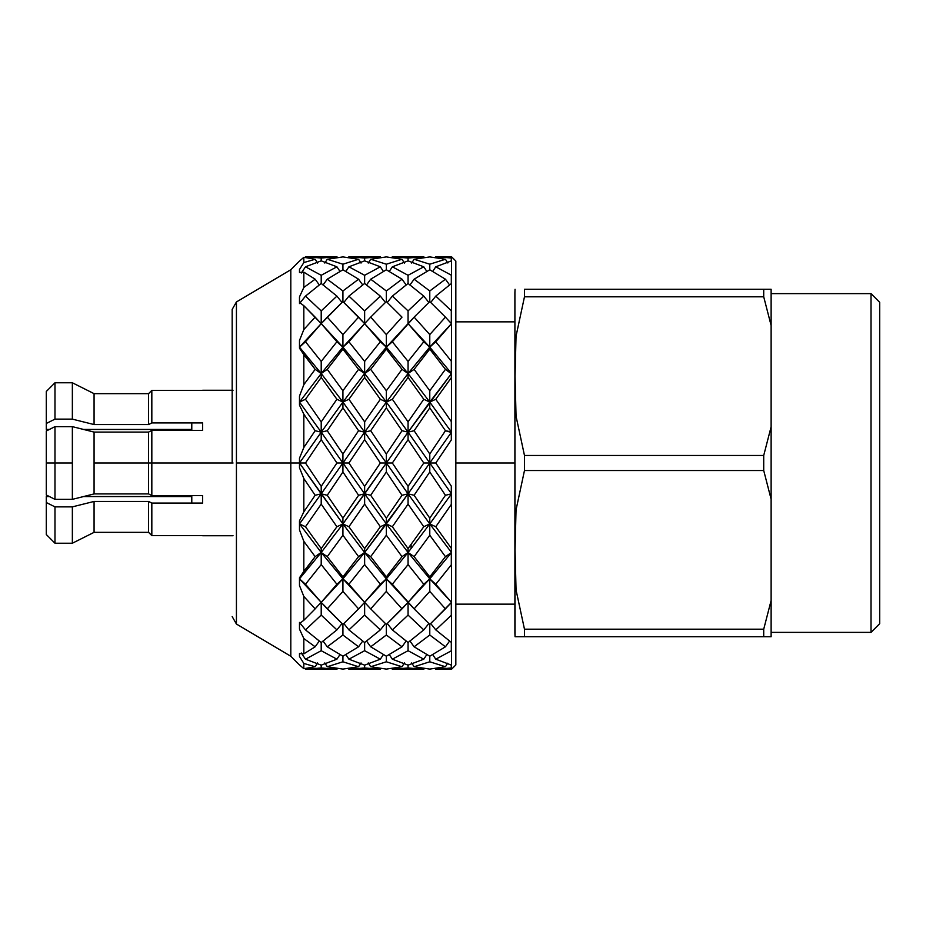 <?xml version="1.0" encoding="UTF-8"?>
<svg xmlns="http://www.w3.org/2000/svg" width="926" height="926" viewBox="0 0 926 926"><rect width="100%" height="100%" fill="white"/><g stroke="black" fill="none" stroke-linecap="round" stroke-linejoin="round"><path stroke-width="1.39" d="M451.309 439.919L451.309 422.14L451.309 439.919L435.776 463L451.309 486.081L451.309 493.57L451.309 486.081L435.776 463L451.494 439.711L451.494 256.71L451.494 439.711M451.309 377.704L451.309 361.661L451.309 377.704L435.776 399.256L451.309 421.596L451.309 431.91L451.309 421.596L435.776 399.256L451.494 377.507M451.309 323.452L449.48 321.565L451.309 323.452L451.309 310.719L435.776 296.112L430.717 302.443L435.776 296.112L451.309 283.599L451.309 275.404L451.309 283.599L435.776 296.112L451.309 310.719L451.309 323.834L429.78 347.157L451.309 323.822L451.309 311.101L451.309 323.834L435.776 341.752L451.309 361.175L451.309 373.282L429.78 347.157L435.776 341.752L451.494 323.683M451.309 283.599L451.309 275.172L435.776 266.804L432.743 271.376L435.776 266.804L451.309 260.912L451.309 258.076L451.309 260.912L435.776 266.804L451.309 275.172L451.494 283.483M451.309 260.912L451.309 258.007L435.776 256.71L435.324 257.44L435.776 256.71L451.309 258.007L451.494 260.866M451.309 642.401L451.309 650.828L451.309 642.401L435.776 629.888L430.717 623.557L435.776 629.888L451.309 615.281L451.309 602.548L451.309 615.281L451.309 602.571L451.309 615.281L435.776 629.888L451.494 642.517M451.309 665.088L451.309 667.993L451.309 665.088L435.776 659.196L432.743 654.624L435.776 659.196L451.309 650.828L435.776 659.196L451.494 665.134L451.494 486.381L451.494 665.157M451.309 667.993L435.776 669.29L451.494 667.97L451.494 669.29L451.494 667.97M451.309 564.825L451.309 548.794L451.309 564.825L435.776 584.248L451.309 602.166L429.78 578.843L408.065 602.363L423.772 584.248L408.065 564.582L392.346 584.248L414.119 608.868L429.78 591.413L429.78 578.843L423.772 584.248L408.065 602.363L429.78 578.843L435.776 584.248L451.494 564.629M451.309 504.404L451.309 486.625L451.309 504.404L435.776 526.744L451.309 548.296L451.309 552.243L429.78 523.908L408.065 552.475L414.119 556.653L429.78 535.24L429.78 523.908L423.772 526.744L408.065 504.126L392.346 526.744L408.065 548.551L423.772 526.744L408.065 548.551L408.065 552.475L429.78 523.908L435.776 526.744L451.494 504.184M451.263 552.625L445.441 556.653L429.78 576.863L445.441 556.653L429.78 535.24L414.119 556.653L429.78 576.863L429.78 578.843L451.309 552.718L429.78 578.843L429.78 591.413L445.441 608.868L451.309 602.548L429.78 624.437L429.78 635.016L445.441 646.799L449.561 641.105L445.441 646.799L429.78 656.221L429.78 661.789L445.441 666.743L447.698 663.201L445.441 666.743L429.78 669.093L414.119 666.743L429.78 669.093L445.441 666.743L429.78 661.789L414.119 666.743L411.676 662.935L414.119 666.743L429.78 661.789L429.78 656.221L414.119 646.799L429.78 656.221L445.441 646.799L429.78 635.016L414.119 646.799L409.894 640.977L414.119 646.799L429.78 635.016L429.78 624.437L414.119 608.868L429.78 624.437L445.441 608.868L429.78 591.413L414.119 608.868L386.35 578.843L386.35 591.413L402.011 608.868L408.065 602.363L392.346 584.248L386.35 578.843L364.636 552.475L364.636 564.582L380.343 584.248L386.35 578.843L386.35 576.863L370.689 556.653L364.636 552.475L342.921 523.908L342.921 535.24L358.582 556.653L364.636 552.475L364.636 548.551L348.917 526.744L342.921 523.908L321.206 493.836L321.206 504.126L336.914 526.744L342.921 523.908L342.921 518.132L327.26 495.271L321.206 493.836L299.492 463L299.492 467.792L303.832 478.51L315.153 495.271L321.206 493.836L321.206 486.347L305.487 463L299.492 463L299.492 458.208L303.832 447.49L303.832 414.177L315.153 430.729L321.206 432.164L299.492 402.092L321.206 432.164L315.153 430.729L303.832 447.49L315.153 430.729L303.832 414.177L303.832 447.49L299.492 458.208L299.492 463L342.921 523.908L364.636 552.475L362.807 553.679L364.636 552.475L386.35 578.843L408.065 602.363L408.065 615.096L423.772 629.888L428.831 623.557L423.772 629.888L408.065 642.54L392.346 629.888L387.288 623.557L392.346 629.888L408.065 615.096L392.346 629.888L408.065 642.54L423.772 629.888L408.065 615.096L408.065 602.363L386.35 624.437L370.689 608.868L342.921 578.843L342.921 591.413L358.582 608.868L364.636 602.363L348.917 584.248L342.921 578.843L321.206 552.475L321.206 564.582L336.914 584.248L342.921 578.843L342.921 576.863L327.26 556.653L321.206 552.475L319.377 553.679L321.206 552.475L299.492 523.908L321.206 552.475L342.921 578.843L364.636 602.363L364.636 615.096L380.343 629.888L385.401 623.557L380.343 629.888L364.636 642.54L348.917 629.888L343.859 623.557L348.917 629.888L364.636 615.096L348.917 629.888L364.636 642.54L380.343 629.888L364.636 615.096L364.636 602.363L386.35 578.843L380.343 584.248L364.636 602.363L370.689 608.868L386.35 591.413L370.689 608.868L386.35 624.437L402.011 608.868L386.35 591.413L386.35 578.843L408.065 552.475L402.011 556.653L386.35 576.863L386.35 578.843L392.346 584.248L408.065 564.582L408.065 552.475L386.35 578.843L358.582 608.868L342.921 624.437L321.206 602.363L319.377 604.238L321.206 602.363L299.492 578.843L321.206 602.363L321.206 615.096L336.914 629.888L341.983 623.557L336.914 629.888L321.206 642.54L305.487 629.888L299.492 622.446L305.487 629.888L321.206 615.096L305.487 629.888L321.206 642.54L336.914 629.888L321.206 615.096L321.206 602.363L342.921 578.843L336.914 584.248L321.206 602.363L327.26 608.868L342.921 591.413L327.26 608.868L342.921 624.437L358.582 608.868L342.921 591.413L342.921 578.843L364.636 552.475L358.582 556.653L342.921 576.863L342.921 578.843L348.917 584.248L364.636 564.582L348.917 584.248L364.636 602.363L380.343 584.248L364.636 564.582L364.636 552.475L386.35 523.908L380.343 526.744L364.636 548.551L364.636 552.475L370.689 556.653L386.35 535.24L370.689 556.653L386.35 576.863L402.011 556.653L386.35 535.24L386.35 523.908L408.065 493.836L402.011 495.271L386.35 518.132L386.35 523.908L392.346 526.744L408.065 504.126L408.065 493.836L364.636 552.475L342.921 578.843L321.206 602.363L305.487 584.248L299.492 578.843L321.206 552.475L299.492 578.843L305.487 584.248L321.206 564.582L305.487 584.248L321.206 602.363L336.914 584.248L321.206 564.582L321.206 548.551L321.206 552.475L342.921 523.908L321.206 552.475L327.26 556.653L342.921 535.24L327.26 556.653L342.921 576.863L358.582 556.653L342.921 535.24L342.921 523.908L364.636 493.836L358.582 495.271L342.921 518.132L342.921 523.908L348.917 526.744L364.636 504.126L348.917 526.744L364.636 548.551L380.343 526.744L364.636 504.126L364.636 493.836L386.35 463L380.343 463L364.636 486.347L364.636 493.836L370.689 495.271L386.35 471.994L370.689 495.271L386.35 518.132L402.011 495.271L386.35 471.994L386.35 463L342.921 523.908L336.914 526.744L321.206 548.551L305.487 526.744L299.492 523.908L321.206 493.836L299.492 523.908L305.487 526.744L321.206 504.126L305.487 526.744L321.206 548.551L336.914 526.744L321.206 504.126L321.206 493.836L342.921 463L336.914 463L321.206 486.347L321.206 493.836L327.26 495.271L342.921 471.994L327.26 495.271L342.921 518.132L358.582 495.271L342.921 471.994L342.921 463L364.636 432.164L358.582 430.729L342.921 454.006L342.921 463L348.917 463L364.636 439.653L348.917 463L364.636 486.347L380.343 463L364.636 439.653L364.636 432.164L321.206 493.836L315.153 495.271L303.832 511.823L303.832 478.51L303.832 511.823L315.153 495.271L303.832 478.51L299.492 467.792L299.492 463L290.81 463L290.81 269.744L290.81 656.256L290.81 463L299.492 463L321.206 432.164L299.492 463L305.487 463L321.206 439.653L305.487 463L321.206 486.347L336.914 463L321.206 439.653L321.206 421.874L305.487 399.256L299.492 402.092L321.206 373.525L299.492 402.092L305.487 399.256L321.206 377.449L321.206 373.525L327.26 369.347L342.921 349.137L358.582 369.347L364.636 373.525L358.582 369.347L342.921 390.76L358.582 369.347L342.921 349.137L327.26 369.347L342.921 390.76L342.921 402.092L364.636 373.525L342.921 402.092L336.914 399.256L321.206 421.874L336.914 399.256L321.206 377.449L305.487 399.256L321.206 421.874L321.206 432.164L342.921 402.092L321.206 432.164L327.26 430.729L342.921 407.868L327.26 430.729L342.921 454.006L358.582 430.729L342.921 407.868L342.921 402.092L348.917 399.256L364.636 377.449L348.917 399.256L364.636 421.874L380.343 399.256L364.636 377.449L364.636 361.418L364.636 373.525L386.35 347.157L364.636 373.525L370.689 369.347L386.35 349.137L370.689 369.347L386.35 390.76L402.011 369.347L386.35 349.137L386.35 347.157L408.065 323.637L392.346 341.752L408.065 323.637L408.065 310.905L392.346 296.112L387.288 302.443L392.346 296.112L408.065 283.46L408.065 275.288L392.346 266.804L389.314 271.376L392.346 266.804L408.065 260.854L423.772 266.804L426.817 271.376L423.772 266.804L408.065 275.288L423.772 266.804L408.065 260.854L408.065 258.041L423.772 256.71L408.065 258.041L392.346 256.71L391.906 257.44L392.346 256.71L408.065 258.041L408.065 260.854L392.346 266.804L408.065 275.288L408.065 283.46L423.772 296.112L428.831 302.443L423.772 296.112L408.065 310.905L423.772 296.112L408.065 283.46L392.346 296.112L408.065 310.905L408.065 323.637L386.35 347.157L380.343 341.752L364.636 361.418L348.917 341.752L364.636 323.637L364.636 310.905L348.917 296.112L343.859 302.443L348.917 296.112L364.636 283.46L364.636 275.288L348.917 266.804L345.884 271.376L348.917 266.804L364.636 260.854L364.636 258.041L380.343 256.71L364.636 258.041L348.917 256.71L348.477 257.44L348.917 256.71L364.636 258.041L364.636 260.854L380.343 266.804L383.387 271.376L380.343 266.804L364.636 275.288L380.343 266.804L364.636 260.854L348.917 266.804L364.636 275.288L364.636 283.46L380.343 296.112L385.401 302.443L380.343 296.112L364.636 310.905L380.343 296.112L364.636 283.46L348.917 296.112L364.636 310.905L364.636 323.637L342.921 347.157L348.917 341.752L364.636 323.637L348.917 341.752L364.636 361.418L380.343 341.752L364.636 323.637L370.689 317.132L386.35 334.587L402.011 317.132L386.35 301.563L370.689 317.132L386.35 301.563L386.35 290.984L402.011 279.201L386.35 269.779L370.689 279.201L386.35 290.984L386.35 301.563L402.011 317.132L386.35 334.587L386.35 347.157L392.346 341.752L408.065 361.418L423.772 341.752L408.065 323.637L392.346 341.752L414.119 317.132L429.78 334.587L445.441 317.132L429.78 301.563L414.119 317.132L429.78 301.563L429.78 290.984L445.441 279.201L429.78 269.779L414.119 279.201L429.78 290.984L429.78 301.563L445.441 317.132L429.78 334.587L429.78 347.157L408.065 373.525L414.119 369.347L429.78 390.76L445.441 369.347L429.78 349.137L414.119 369.347L429.78 349.137L429.78 347.157L423.772 341.752L408.065 361.418L408.065 373.525L429.733 347.111M299.492 272.476L303.832 272.151L315.153 279.201L319.377 285.023L315.153 279.201L303.832 287.465L299.492 296.852L299.492 302.489L303.832 305.696L321.206 323.637L315.153 317.132L303.832 329.552L299.492 340.455L299.492 348.211L315.153 369.347L321.206 373.525L321.206 377.449L336.914 399.256L342.921 402.092L321.206 373.525L342.921 402.092L342.921 390.76L327.26 369.347L321.206 373.525L319.377 372.321L321.206 373.525L299.492 347.157L321.206 373.525L321.206 361.418L305.487 341.752L299.492 347.157L321.206 323.637L299.492 347.157L305.487 341.752L321.206 323.637L321.206 310.905L305.487 296.112L299.492 303.554L305.487 296.112L321.206 283.46L321.206 275.288L305.487 266.804L301.309 273.02L305.487 266.804L321.206 260.854L336.914 266.804L339.958 271.376L336.914 266.804L321.206 275.288L336.914 266.804L321.206 260.854L321.206 258.041L336.914 256.71L321.206 258.041L305.487 256.71L305.048 257.44L305.487 256.71L321.206 258.041L321.206 260.854L305.487 266.804L321.206 275.288L321.206 283.46L336.914 296.112L341.983 302.443L336.914 296.112L321.206 310.905L336.914 296.112L321.206 283.46L305.487 296.112L321.206 310.905L321.206 323.637L336.914 341.752L342.921 347.157L336.914 341.752L321.206 361.418L336.914 341.752L321.206 323.637L305.487 341.752L321.206 361.418L321.206 373.525L342.921 347.157L342.921 349.137L342.921 347.157L364.636 323.637L358.582 317.132L342.921 334.587L358.582 317.132L342.921 301.563L327.26 317.132L342.921 334.587L342.921 347.157L321.206 373.525L315.153 369.347L303.832 354.635L303.832 384.684L315.153 369.347L303.832 384.684L299.492 396.05L303.832 384.684L303.832 354.635L299.492 348.211L299.492 340.455L303.832 329.552L315.153 317.132L303.832 305.696L303.832 329.552L303.832 305.696L299.492 302.489L299.492 296.852L303.832 287.465L315.153 279.201L303.832 272.151L303.832 287.465L303.832 272.151L299.492 272.476L299.492 269.512L303.832 262.567L315.153 259.257L303.832 257.301L303.832 262.567L303.832 257.301L299.492 261.109L303.832 257.301L315.153 259.257L303.832 262.567L299.492 269.512L299.492 272.476L299.492 269.512M445.441 259.257L429.78 256.907L414.119 259.257L429.78 264.211L445.441 259.257L429.78 264.211L429.78 269.779L429.78 264.211L414.119 259.257L429.78 256.907L445.441 259.257L447.825 262.984L445.441 259.257M411.676 263.065L414.119 259.257L411.676 263.065M424.224 257.44L423.772 256.71L424.224 257.44M402.011 259.257L386.35 256.907L370.689 259.257L386.35 264.211L402.011 259.257L386.35 264.211L386.35 269.779L386.35 264.211L370.689 259.257L386.35 256.907L402.011 259.257L404.454 263.065L402.011 259.257M449.561 284.895L445.441 279.201L429.78 290.984L414.119 279.201L429.78 269.779L445.441 279.201L449.561 284.895M409.894 285.023L414.119 279.201L409.894 285.023M380.794 257.44L380.343 256.71L380.794 257.44M368.247 263.065L370.689 259.257L368.247 263.065M358.582 279.201L342.921 269.779L327.26 279.201L342.921 290.984L358.582 279.201L342.921 290.984L342.921 301.563L342.921 290.984L327.26 279.201L342.921 269.779L342.921 264.211L358.582 259.257L342.921 256.907L327.26 259.257L342.921 264.211L342.921 269.779L358.582 279.201L361.024 282.638L358.582 279.201M449.48 321.565L445.441 317.132L449.48 321.565M406.236 285.023L402.011 279.201L386.35 290.984L370.689 279.201L386.35 269.779L402.011 279.201L406.236 285.023M366.465 285.023L370.689 279.201L366.465 285.023M361.024 263.065L358.582 259.257L342.921 264.211L327.26 259.257L342.921 256.907L358.582 259.257L361.024 263.065M337.365 257.44L336.914 256.71L337.365 257.44M324.818 263.065L327.26 259.257L324.818 263.065M451.309 373.757L445.441 369.347L429.78 390.76L414.119 369.347L408.065 373.525L386.35 402.092L392.346 399.256L408.065 421.874L423.772 399.256L408.065 377.449L392.346 399.256L408.065 377.449L408.065 373.525L402.011 369.347L386.35 390.76L386.35 402.092L408.065 373.525L386.35 347.157L364.636 323.637L380.343 341.752L386.35 347.157L386.35 334.587L370.689 317.132L364.636 323.637L386.35 347.157L386.35 349.137L402.011 369.347L408.065 373.525L408.065 361.418L392.346 341.752L386.35 347.157L408.065 373.525L408.065 377.449L423.772 399.256L408.065 421.874L408.065 432.164L414.119 430.729L429.78 454.006L445.441 430.729L429.78 407.868L414.119 430.729L429.78 407.868L429.78 402.092L435.776 399.256L429.78 402.092L451.309 373.757L408.065 432.164L429.78 402.092L423.772 399.256L429.78 402.092L408.065 373.525L429.78 402.092L429.78 390.76L429.78 402.092L451.309 431.91L429.78 402.092L429.78 407.868L445.441 430.729L429.78 454.006L429.78 463L435.776 463L429.78 463L451.309 432.43L408.065 493.836L414.119 495.271L429.78 518.132L445.441 495.271L429.78 471.994L414.119 495.271L429.78 471.994L429.78 463L423.772 463L408.065 439.653L392.346 463L408.065 486.347L423.772 463L408.065 486.347L408.065 493.836L429.78 463L408.065 432.164L386.35 463L392.346 463L408.065 439.653L408.065 432.164L402.011 430.729L386.35 407.868L370.689 430.729L386.35 454.006L402.011 430.729L386.35 454.006L386.35 463L408.065 432.164L386.35 402.092L364.636 432.164L370.689 430.729L386.35 407.868L386.35 402.092L380.343 399.256L364.636 421.874L364.636 432.164L386.35 402.092L364.636 373.525L342.921 347.157L321.206 323.637L342.921 301.563L364.636 323.637M408.065 323.637L423.772 341.752L429.78 347.157L408.065 323.637L429.78 347.157L429.78 334.587L414.119 317.132L408.065 323.637M362.807 285.023L361.024 282.638L362.807 285.023M323.035 285.023L327.26 279.201L323.035 285.023M451.309 432.43L445.441 430.729L451.309 431.91M303.832 511.823L299.492 520.829L303.832 511.823M315.153 556.653L303.832 541.316L303.832 571.365L315.153 556.653L299.492 577.789L303.832 571.365L303.832 541.316L299.492 529.95L299.492 520.829L299.492 529.95L303.832 541.316L315.153 556.653L317.595 554.905L315.153 556.653M402.011 646.799L386.35 635.016L370.689 646.799L386.35 656.221L402.011 646.799L386.35 656.221L370.689 646.799L386.35 635.016L386.35 624.437L386.35 635.016L402.011 646.799L404.454 643.362L402.011 646.799M423.772 659.196L408.065 650.712L392.346 659.196L408.065 665.146L423.772 659.196L408.065 665.146L392.346 659.196L408.065 650.712L408.065 642.54L408.065 650.712L423.772 659.196L426.191 655.539L423.772 659.196M426.817 654.624L426.191 655.539L426.817 654.624M389.314 654.624L392.346 659.196L389.314 654.624M406.236 640.977L404.454 643.362L406.236 640.977M366.465 640.977L370.689 646.799L366.465 640.977M319.377 553.679L317.595 554.905L319.377 553.679M315.153 608.868L303.832 596.448L303.832 620.304L315.153 608.868L303.832 620.304L299.492 623.511L303.832 620.304L303.832 596.448L299.492 585.545L299.492 577.789L299.492 585.545L303.832 596.448L315.153 608.868L317.595 606.136L315.153 608.868M358.582 646.799L342.921 635.016L327.26 646.799L342.921 656.221L358.582 646.799L342.921 656.221L327.26 646.799L342.921 635.016L342.921 624.437L342.921 635.016L358.582 646.799L361.024 643.362L358.582 646.799M380.343 659.196L364.636 650.712L348.917 659.196L364.636 665.146L380.343 659.196L364.636 665.146L348.917 659.196L364.636 650.712L364.636 642.54L364.636 650.712L380.343 659.196L382.762 655.539L380.343 659.196M402.011 666.743L386.35 661.789L370.689 666.743L386.35 669.093L402.011 666.743L386.35 669.093L370.689 666.743L386.35 661.789L386.35 656.221L386.35 661.789L402.011 666.743L404.454 662.935L402.011 666.743M423.772 669.29L408.065 667.959L392.346 669.29L408.065 667.959L408.065 665.146L408.065 667.959L423.772 669.29L424.224 668.56L423.772 669.29L392.346 669.29L391.906 668.56L392.346 669.29M368.247 662.935L370.689 666.743L368.247 662.935M383.387 654.624L382.762 655.539L383.387 654.624M345.884 654.624L348.917 659.196L345.884 654.624M362.807 640.977L361.024 643.362L362.807 640.977M323.035 640.977L327.26 646.799L323.035 640.977M319.377 604.238L317.595 606.136L319.377 604.238M380.343 669.29L364.636 667.959L348.917 669.29L364.636 667.959L364.636 665.146L364.636 667.959L380.343 669.29L380.794 668.56L380.343 669.29L348.917 669.29L348.477 668.56L348.917 669.29M358.582 666.743L342.921 661.789L327.26 666.743L342.921 669.093L358.582 666.743L342.921 669.093L327.26 666.743L342.921 661.789L342.921 656.221L342.921 661.789L358.582 666.743L361.024 662.935L358.582 666.743M336.914 659.196L321.206 650.712L305.487 659.196L321.206 665.146L336.914 659.196L321.206 665.146L305.487 659.196L321.206 650.712L321.206 642.54L321.206 650.712L336.914 659.196L339.333 655.539L336.914 659.196M315.153 646.799L303.832 638.535L303.832 653.849L315.153 646.799L303.832 653.849L299.492 653.524L303.832 653.849L303.832 638.535L299.492 629.148L299.492 623.511L299.492 629.148L303.832 638.535L315.153 646.799L317.595 643.362L315.153 646.799M324.818 662.935L327.26 666.743L324.818 662.935M339.958 654.624L339.333 655.539L339.958 654.624M301.309 652.98L305.487 659.196L301.309 652.98M319.377 640.977L317.595 643.362L319.377 640.977M336.914 669.29L321.206 667.959L305.487 669.29L321.206 667.959L321.206 665.146L321.206 667.959L336.914 669.29L337.365 668.56L336.914 669.29L305.487 669.29L305.048 668.56L305.487 669.29M299.492 656.488L303.832 663.433L315.153 666.743L317.595 662.935L315.153 666.743L303.832 663.433L303.832 668.699L315.153 666.743L303.832 668.699L299.492 664.891L303.832 668.699L303.832 663.433L299.492 656.488L299.492 653.524M455.835 463L514.902 463L455.835 463L455.835 261.051L455.835 664.949L455.835 463M303.832 414.177L299.492 405.171L299.492 396.05L299.492 405.171L303.832 414.177M435.324 668.56L435.776 669.29L435.324 668.56M451.309 552.718L451.309 548.296L435.776 526.744L429.78 523.908L451.309 494.09L429.78 523.908L429.78 518.132L429.78 523.908L408.065 493.836L408.065 486.347L392.346 463L386.35 463L386.35 454.006L370.689 430.729L364.636 432.164L364.636 421.874L348.917 399.256L342.921 402.092L364.636 432.164L342.921 402.092L342.921 407.868L358.582 430.729L364.636 432.164L386.35 463L364.636 432.164L364.636 439.653L380.343 463L386.35 463L408.065 493.836L386.35 463L386.35 471.994L402.011 495.271L408.065 493.836L429.78 523.908L429.78 535.24L445.441 556.653L451.309 552.602M429.733 578.889L429.78 576.863L414.119 556.653L408.065 552.475L408.065 548.551L392.346 526.744L386.35 523.908L386.35 518.132L370.689 495.271L364.636 493.836L364.636 486.347L348.917 463L342.921 463L342.921 454.006L327.26 430.729L321.206 432.164L342.921 463L321.206 432.164L321.206 439.653L336.914 463L342.921 463L364.636 493.836L342.921 463L342.921 471.994L358.582 495.271L364.636 493.836L386.35 523.908L364.636 493.836L364.636 504.126L380.343 526.744L386.35 523.908L408.065 552.475L386.35 523.908L386.35 535.24L402.011 556.653L408.065 552.475L429.78 578.843L408.065 552.475L408.065 564.582L423.772 584.248L429.78 578.843L451.309 602.178L435.776 584.248L429.733 578.889M348.917 341.752L342.921 347.157L342.921 334.587L327.26 317.132L321.206 323.637L342.921 347.157L364.636 373.525L364.636 377.449L380.343 399.256L386.35 402.092L386.35 407.868L402.011 430.729L408.065 432.164L408.065 439.653L423.772 463L429.78 463L429.78 471.994L445.441 495.271L451.437 493.847L445.441 495.271L429.78 518.132L414.119 495.271L408.065 493.836L408.065 504.126L423.772 526.744L429.78 523.908L451.309 552.243M386.35 390.76L370.689 369.347L364.636 373.525L386.35 402.092L386.35 390.76M408.065 421.874L392.346 399.256L386.35 402.092L408.065 432.164L408.065 421.874M429.78 454.006L414.119 430.729L408.065 432.164L429.78 463L429.78 454.006M429.78 463L451.309 493.57L429.78 463M317.595 263.065L315.153 259.257L317.595 263.065M451.309 373.398L451.309 361.175L435.776 341.752L429.78 347.157L429.78 349.137L445.441 369.347L451.309 373.398M429.78 347.157L451.309 373.282M321.206 373.525L323.035 372.321L321.206 373.525M339.333 344.009L341.104 345.583M435.776 669.29L451.494 669.29L451.494 667.959M236.431 463L236.431 624.043L236.431 301.957L236.431 463L290.81 463L290.81 269.744L290.81 656.256L290.81 463L236.431 463L236.431 624.043L236.431 463M232.171 463L232.171 309.434L232.171 463M411.098 544.419L411.098 547.683M191.786 422.927L191.786 430.451L191.786 422.927M191.786 495.549L191.786 503.073L191.786 495.549M48.476 496.093L46.3 495.005L46.3 463L54.981 463L54.981 426.643L46.3 430.995L46.3 463L46.3 430.995L54.981 426.643L54.981 463L72.355 463L72.355 426.643L54.981 426.643L72.355 426.643L72.355 463L54.981 463L54.981 499.357L47.863 495.78L54.981 499.357L72.355 499.357L54.981 499.357L54.981 463L46.3 463L46.3 495.005L48.476 496.093M148.577 432.083L148.577 463L151.829 463L151.829 430.451L148.577 432.083L94.07 432.083L94.07 463L148.577 463L148.577 432.083L151.829 430.451L202.644 430.451L202.644 422.927L151.829 422.927L148.577 424.559L148.577 393.654L94.07 393.654L94.07 424.559L148.577 424.559L94.07 424.559L72.355 419.131L54.981 419.131L46.3 423.471L46.3 429.456L49.367 429.456L46.3 429.456L46.3 391.478L46.3 423.471L54.981 419.131L72.355 419.131L72.355 382.774L54.981 382.774L54.981 419.131L54.981 382.774L46.3 391.478L54.981 382.774L72.355 382.774L72.355 419.131L94.07 424.559L94.07 393.654L72.355 382.774L94.07 393.654L148.577 393.654L148.577 424.559L151.829 422.927L151.829 390.39L148.577 393.654L151.829 390.39L202.644 390.39L151.829 390.39L148.611 393.608L151.829 390.39L151.829 422.927L202.644 422.927L202.644 430.451L151.829 430.451L151.829 463L94.07 463L94.07 493.917L148.577 493.917L148.577 463L148.577 493.917L94.07 493.917L72.355 499.357L72.355 463L72.355 499.357L94.07 493.917L94.07 432.083L72.355 426.643L94.07 432.083L148.577 432.083M72.355 543.226L72.355 506.869L54.981 506.869L54.981 543.226L72.355 543.226L94.07 532.346L94.07 501.441L72.355 506.869L72.355 543.226L54.981 543.226L54.981 506.869L46.3 502.529L46.3 496.544L46.3 534.522L46.3 502.529L54.981 506.869L72.355 506.869L94.07 501.441L148.577 501.441L148.577 532.346L151.829 535.61L151.829 503.073L148.577 501.441L151.829 503.073L202.644 503.073L202.644 495.549L151.829 495.549L148.577 493.917L151.829 495.549L151.829 463L233.039 463L151.829 463L151.829 495.549L202.644 495.549L202.644 503.073L151.829 503.073L151.829 535.61L202.644 535.61L151.829 535.61L148.577 532.346L148.577 501.441L94.07 501.441L94.07 532.346L148.577 532.346L94.07 532.346L72.355 543.226M46.3 534.522L54.981 543.226L46.3 534.522M191.786 496.544L83.595 496.544L191.786 496.544M49.367 496.544L46.3 496.544L49.367 496.544M83.595 429.456L191.786 429.456L83.595 429.456M54.981 382.774L47.863 389.915L54.981 382.774M94.07 393.654L92.716 392.971L94.07 393.654M48.476 429.907L47.863 430.22L48.476 429.907M515.053 636.718L514.902 292.813L514.902 633.187L515.053 636.718L524.475 636.718L524.475 629.194L516.048 589.955L515.053 549.917L516.037 509.902L524.475 470.524L524.475 455.476L516.048 416.237L515.053 376.199L516.037 336.196L524.475 296.806L524.475 289.282C510.492 289.282 510.492 289.282 524.475 289.282L771.127 289.282L771.127 325.501L763.718 296.806L524.475 296.806L516.037 336.196L515.053 376.199L516.048 416.237L524.475 455.476L763.718 455.476L771.127 426.782L771.127 325.501L771.127 499.218L763.718 470.524L524.475 470.524L516.037 509.902L515.053 549.917L516.048 589.955L524.475 629.194L763.718 629.194L771.127 600.499L771.127 499.218L771.127 636.718L515.805 636.718M771.127 289.282L763.718 289.282L763.718 296.806L771.127 325.501L771.127 289.282L768.522 289.282M763.718 636.718L763.718 629.194L524.475 629.194L524.475 636.718L771.127 636.718L771.127 600.499L763.718 629.194L763.718 636.718L771.127 636.718M879.7 623.684L879.7 302.316L879.7 623.684L871.019 632.377L871.019 293.623L771.127 293.623L871.019 293.623L871.019 632.377L771.127 632.377M524.475 289.282C510.492 289.282 510.492 289.282 524.475 289.282L524.475 296.806L763.718 296.806L763.718 289.282L524.475 289.282M771.127 426.782L763.718 455.476L763.718 470.524L771.127 499.218L771.127 426.782M763.718 470.524L763.718 455.476L524.475 455.476L524.475 470.524L763.718 470.524M879.7 302.316L871.019 293.623L879.7 302.316M435.776 256.71L451.494 256.71L455.835 261.051M423.772 256.71L392.346 256.71M380.343 256.71L348.917 256.71M336.914 256.71L305.487 256.71M455.835 604.146L514.902 604.146M455.835 321.854L514.902 321.854M232.171 616.566L236.431 624.043L290.81 656.256L299.492 664.949M232.171 309.434L236.431 301.957L290.81 269.744L299.492 261.051M455.835 664.949L451.494 669.29M233.039 390.251L202.644 390.251M233.039 535.749L202.644 535.749M515.053 289.282L514.902 292.813"/></g></svg>
